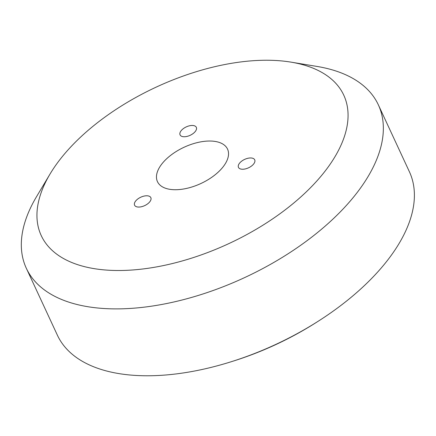<?xml version="1.0" encoding="UTF-8"?>
<svg xmlns="http://www.w3.org/2000/svg" width="436" height="436" viewBox="0 0 436 436"><rect width="100%" height="100%" fill="white"/><g stroke="black" fill="none" stroke-linecap="round" stroke-linejoin="round"><path stroke-width="0.65" d="M26.318 268.265L57.361 335.142A194.053 100.384 -24.9 0 0 154.311 375.658A194.053 100.384 -24.9 0 0 346.811 300.84A194.053 100.384 -24.9 0 0 409.393 171.735L378.35 104.853A194.053 100.384 155.1 0 1 315.768 233.958A194.053 100.384 155.1 0 1 123.268 308.775A194.053 100.384 155.1 0 1 26.318 268.265A194.053 100.384 155.1 0 1 36.564 196.614L50.042 174.019A166.77 86.268 -24.9 0 0 124.554 270.407A166.77 86.268 -24.9 0 0 323.55 173.081A166.77 86.268 -24.9 0 0 291.052 62.141A166.77 86.268 -24.9 0 0 260.445 60.342A166.77 86.268 -24.9 0 0 50.042 174.019M291.052 62.141L317.01 66.436A194.053 100.384 155.1 0 1 378.35 104.853M146.36 195.78A8.954 4.633 -24.9 0 0 137.476 199.23A8.954 4.633 -24.9 0 0 134.588 205.193A8.954 4.633 -24.9 0 0 139.062 207.062A8.954 4.633 -24.9 0 0 147.951 203.607A8.954 4.633 -24.9 0 0 150.84 197.65A8.954 4.633 -24.9 0 0 146.36 195.78M250.237 157.963A8.954 4.633 -24.9 0 0 241.353 161.413A8.954 4.633 -24.9 0 0 238.465 167.375A8.954 4.633 -24.9 0 0 242.939 169.244A8.954 4.633 -24.9 0 0 251.823 165.789A8.954 4.633 -24.9 0 0 254.711 159.832A8.954 4.633 -24.9 0 0 250.237 157.963M191.851 125.464A8.954 4.633 -24.9 0 0 182.962 128.92A8.954 4.633 -24.9 0 0 180.073 134.877A8.954 4.633 -24.9 0 0 184.548 136.746A8.954 4.633 -24.9 0 0 193.437 133.296A8.954 4.633 -24.9 0 0 196.325 127.334A8.954 4.633 -24.9 0 0 191.851 125.464M176.76 189.709A38.635 19.985 155.1 0 1 157.892 182.482A38.635 19.985 155.1 0 1 169.255 156.475A38.635 19.985 155.1 0 1 208.239 141.046A38.635 19.985 155.1 0 1 227.903 149.989A38.635 19.985 155.1 0 1 214.414 175.343A38.635 19.985 155.1 0 1 176.76 189.709M316.825 322.111A184.575 95.479 155.1 0 1 231.963 361.498"/></g></svg>
